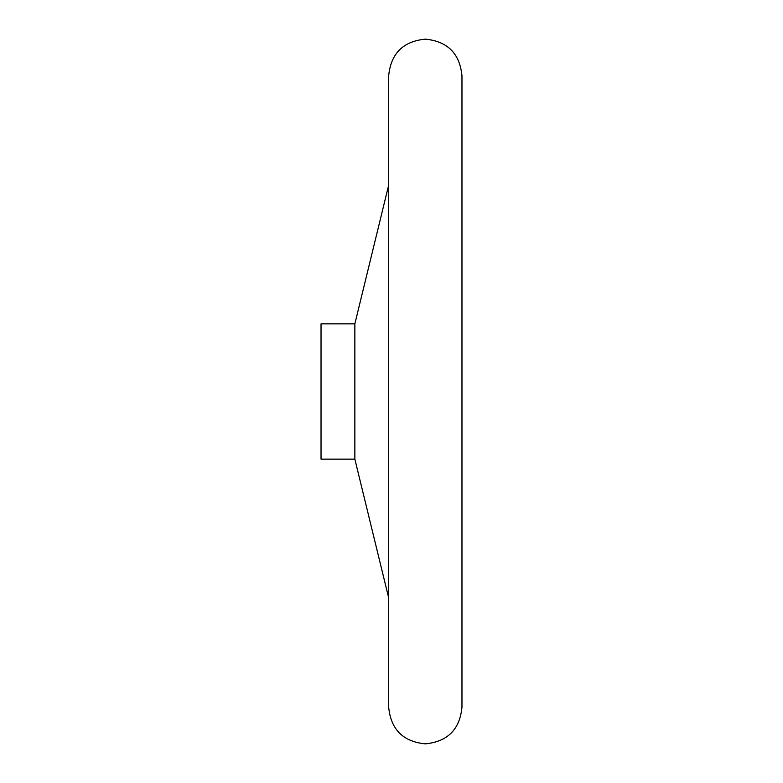 <?xml version="1.0" encoding="UTF-8"?>
<svg xmlns="http://www.w3.org/2000/svg" width="783" height="783" viewBox="0 0 783 783"><rect width="100%" height="100%" fill="white"/><g stroke="black" fill="none" stroke-linecap="round" stroke-linejoin="round"><path stroke-width="1.17" d="M388.681 75.794L388.681 707.206C390.854 729.462 403.069 741.677 425.326 743.85C447.582 741.677 459.797 729.462 461.97 707.206L461.97 75.794C459.797 53.538 447.582 41.323 425.326 39.15C403.069 41.323 390.854 53.538 388.681 75.794L388.681 81.432M354.856 323.849L321.03 323.849L321.03 459.151L354.856 459.151L354.856 323.849L388.681 185.091M354.856 459.151L388.681 597.909"/></g></svg>
